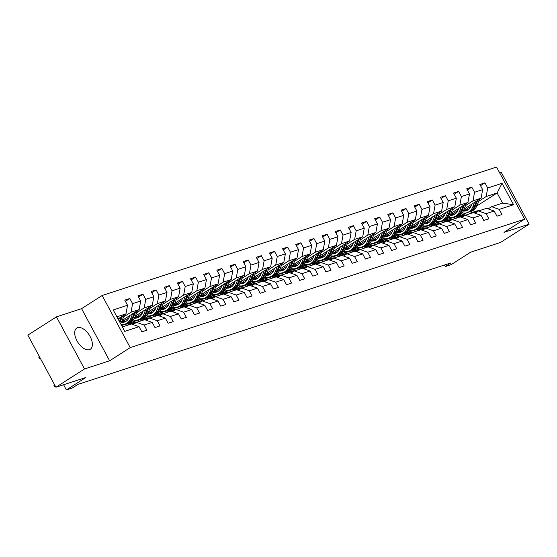 <?xml version="1.0" encoding="UTF-8"?>
<svg xmlns="http://www.w3.org/2000/svg" width="557" height="557" viewBox="0 0 557 557"><rect width="100%" height="100%" fill="white"/><g stroke="black" fill="none" stroke-linecap="round" stroke-linejoin="round"><path stroke-width="0.84" d="M89.454 349.636A12.56 6.761 57.4 0 0 90.311 349.232A12.56 6.761 57.4 0 0 89.691 335.753A12.56 6.761 57.4 0 0 77.625 327.662A12.56 6.761 57.4 0 0 76.775 328.066A12.56 6.761 57.4 0 0 77.395 341.552A12.56 6.761 57.4 0 0 89.454 349.636M56.445 316.849L27.85 335.14L55.909 387.247L84.504 368.964L109.625 360.783L130.213 347.617L102.154 295.502L81.566 308.669L56.445 316.849L84.504 368.964M130.213 347.617L524.61 219.173L496.552 167.065L102.154 295.502M524.61 219.173L504.029 232.339L529.15 224.158L501.091 172.043L499.518 172.559M529.15 224.158L500.555 242.448L470.623 252.196L451.184 264.631L445.28 266.552L450.996 262.89L78.015 384.358L72.299 388.013L66.394 389.935L85.841 377.5L55.909 387.247M122.359 326.945L131.459 323.979L139.062 326.687L141.833 331.833L146.888 330.183L144.124 325.044L152.214 322.406L154.985 327.544L160.04 325.901L157.276 320.755L165.366 318.124L168.137 323.262L173.192 321.619L170.428 316.473L178.518 313.842L181.29 318.98L186.344 317.33L183.58 312.192L191.671 309.56L194.442 314.698L199.497 313.048L196.732 307.91L204.823 305.271L207.594 310.416L212.649 308.766L209.885 303.628L217.975 300.989L220.746 306.134L225.801 304.484L223.037 299.346L231.127 296.707L233.898 301.845L238.953 300.202L236.189 295.057L244.279 292.425L247.05 297.563L252.105 295.92L249.341 290.775L257.431 288.143L260.203 293.281L265.257 291.631L262.493 286.493L270.584 283.854L273.355 288.999L278.409 287.349L275.645 282.211L283.736 279.572L286.507 284.718L291.569 283.067L288.798 277.929L296.888 275.29L299.659 280.429L304.721 278.785L301.95 273.647L310.04 271.008L312.811 276.147L317.873 274.504L315.102 269.358L323.192 266.726L325.963 271.865L331.025 270.222L328.254 265.076L336.344 262.444L339.116 267.583L344.177 265.933L341.406 260.794L349.497 258.156L352.268 263.301L357.329 261.651L354.558 256.512L362.649 253.874L365.42 259.019L370.482 257.369L367.711 252.23L375.801 249.592L378.572 254.73L383.634 253.087L380.863 247.942L388.953 245.31L391.724 250.448L396.786 248.805L394.015 243.66L402.105 241.028L404.876 246.166L409.938 244.516L407.167 239.378L415.257 236.746L418.029 241.884L423.09 240.234L420.319 235.096L428.41 232.457L431.181 237.602L436.242 235.952L433.471 230.814L441.569 228.175L444.333 233.32L449.395 231.67L446.623 226.532L454.721 223.893L457.485 229.031L462.547 227.388L459.776 222.243L467.873 219.611L470.637 224.75L475.699 223.106L472.928 217.961L481.025 215.329L483.789 220.468L488.851 218.817L486.08 213.679L494.177 211.04L496.941 216.186L502.003 214.536L499.232 209.397L513.568 204.725L502.038 183.323L497.123 192.98L486.164 196.544L478.651 201.356M139.062 326.687L124.733 331.359L113.203 309.95L127.539 305.278L124.768 300.139L129.83 298.496L125.402 301.323M502.038 183.323L487.702 187.988L484.938 182.849L479.876 184.492L482.647 189.638L474.55 192.269L471.786 187.131L466.724 188.774L469.495 193.92L461.398 196.551L458.634 191.413L453.572 193.063L456.343 198.201L448.246 200.84L445.482 195.695L440.42 197.345L443.191 202.483L435.094 205.122L432.329 199.977L427.268 201.627L430.039 206.765L421.941 209.404L419.177 204.266L414.116 205.909L416.887 211.054L408.789 213.686L406.025 208.548L400.963 210.191L403.734 215.336L395.637 217.968L392.873 212.83L387.811 214.48L390.582 219.618L382.485 222.25L379.721 217.112L374.659 218.762L377.43 223.9L369.333 226.539L366.569 221.394L361.507 223.044L364.278 228.182L356.181 230.821L353.417 225.676L348.355 227.326L351.126 232.464L343.028 235.103L340.264 229.964L335.203 231.608L337.974 236.753L329.876 239.385L327.112 234.246L322.05 235.89L324.822 241.035L316.724 243.667L313.96 238.528L308.898 240.178L311.669 245.317L303.572 247.956L300.808 242.81L295.746 244.46L298.517 249.599L290.42 252.237L287.656 247.092L282.594 248.742L285.365 253.881L277.268 256.519L274.504 251.381L269.442 253.024L272.213 258.17L264.115 260.801L261.351 255.663L256.29 257.306L259.061 262.451L250.963 265.083L248.199 259.945L243.137 261.595L245.909 266.733L237.811 269.365L235.047 264.227L229.985 265.877L232.756 271.015L224.659 273.654L221.895 268.509L216.833 270.159L219.604 275.297L211.507 277.936L208.743 272.791L203.681 274.441L206.452 279.579L198.355 282.218L195.591 277.08L190.529 278.723L193.3 283.868L185.203 286.5L182.438 281.362L177.377 283.005L180.148 288.15L172.05 290.782L169.286 285.644L164.224 287.294L166.996 292.432L158.898 295.064L156.134 289.925L151.072 291.576L153.843 296.714L145.746 299.353L142.982 294.207L137.92 295.858L140.691 300.996L132.594 303.635L129.83 298.496M152.214 322.406L144.611 319.697L136.514 322.336L133.053 324.55M123.543 316.996L131.055 312.192L139.146 309.56L122.22 320.386M136.514 322.336L144.124 325.044M132.594 303.635L131.055 312.192M140.691 300.996L139.146 309.56M165.366 318.124L157.763 315.415L149.666 318.054L146.206 320.268M124.114 320.762L129.071 317.587M136.695 312.714L144.207 307.91L152.298 305.271L135.372 316.098M121.349 325.072L122.206 324.522M149.666 318.054L157.276 320.755M145.746 299.353L144.207 307.91M153.843 296.714L152.298 305.271M178.518 313.842L170.915 311.133L162.818 313.765L159.358 315.986M135.358 320.233L132.281 322.204L124.19 324.842L125.729 323.854M137.266 316.48L142.223 313.306M149.847 308.432L157.359 303.628L165.45 300.989L148.524 311.816M162.818 313.765L170.428 316.473M158.898 295.064L157.359 303.628M166.996 292.432L165.45 300.989M191.671 309.56L184.068 306.851L175.97 309.483L172.51 311.697M148.51 315.951L145.433 317.922L137.342 320.553L138.881 319.572M150.418 312.192L155.375 309.024M162.999 304.15L170.512 299.346L178.602 296.707L161.676 307.534M175.97 309.483L183.58 312.192M172.05 290.782L170.512 299.346M180.148 288.15L178.602 296.707M204.823 305.271L197.22 302.562L189.122 305.201L185.662 307.415M161.662 311.669L158.585 313.64L150.494 316.272L152.033 315.29M163.57 307.91L168.527 304.742M176.151 299.868L183.664 295.064L191.754 292.425L174.828 303.252M189.122 305.201L196.732 307.91M185.203 286.5L183.664 295.064M193.3 283.868L191.754 292.425M217.975 300.989L210.372 298.28L202.275 300.919L198.814 303.133M174.814 307.387L171.737 309.351L163.647 311.99L165.185 311.001M176.722 303.628L181.679 300.46M189.303 295.579L196.816 290.775L204.906 288.143L187.981 298.97M202.275 300.919L209.885 303.628M198.355 282.218L196.816 290.775M206.452 279.579L204.906 288.143M231.127 296.707L223.524 293.999L215.427 296.637L211.966 298.851M187.967 303.105L184.889 305.069L176.799 307.708L178.337 306.719M189.874 299.346L194.832 296.171M202.456 291.297L209.968 286.493L218.059 283.861L201.133 294.688M215.427 296.637L223.037 299.346M211.507 277.936L209.968 286.493M219.604 275.297L218.059 283.861M244.279 292.425L236.676 289.717L228.579 292.348L225.119 294.569M201.119 298.824L198.041 300.787L189.951 303.426L191.49 302.437M203.027 295.064L207.984 291.889M215.608 287.015L223.12 282.211L231.211 279.572L214.285 290.399M228.579 292.348L236.189 295.057M224.659 273.654L223.12 282.211M232.756 271.015L231.211 279.572M257.431 288.143L249.828 285.435L241.731 288.066L238.271 290.281M214.271 294.535L211.194 296.505L203.103 299.137L204.642 298.155M216.179 290.782L221.136 287.607M228.76 282.733L236.272 277.929L244.363 275.29L227.437 286.117M241.731 288.066L249.341 290.775M237.811 269.365L236.272 277.929M245.909 266.733L244.363 275.29M270.584 283.854L262.981 281.153L254.883 283.785L251.423 285.999M227.423 290.253L224.346 292.223L216.255 294.855L217.794 293.873M229.331 286.493L234.288 283.325M241.912 278.451L249.425 273.647L257.515 271.008L240.589 281.835M254.883 283.785L262.493 286.493M250.963 265.083L249.425 273.647M259.061 262.451L257.515 271.008M283.736 279.572L276.133 276.864L268.035 279.503L264.575 281.717M240.575 285.971L237.498 287.941L229.407 290.573L230.946 289.591M242.483 282.211L247.44 279.043M255.064 274.169L262.577 269.358L270.667 266.726L253.741 277.553M268.035 279.503L275.645 282.211M264.115 260.801L262.577 269.358M272.213 258.17L270.667 266.726M296.888 275.29L289.285 272.582L281.188 275.221L277.727 277.435M253.727 281.689L250.65 283.652L242.56 286.291L244.098 285.302M255.635 277.929L260.592 274.754M268.216 269.88L275.729 265.076L283.819 262.444L266.894 273.271M281.188 275.221L288.798 277.929M277.268 256.519L275.729 265.076M285.365 253.881L283.819 262.444M310.04 271.008L302.437 268.3L294.34 270.939L290.879 273.153M266.88 277.407L263.802 279.37L255.712 282.009L257.25 281.02M268.787 273.647L273.745 270.472M281.369 265.598L288.881 260.794L296.972 258.163L280.046 268.982M294.34 270.939L301.95 273.647M290.42 252.237L288.881 260.794M298.517 249.599L296.972 258.163M323.192 266.726L315.589 264.018L307.492 266.65L304.031 268.871M280.032 273.118L276.954 275.088L268.864 277.727L270.403 276.738M281.939 269.365L286.897 266.19M294.521 261.317L302.033 256.512L310.124 253.874L293.198 264.7M307.492 266.65L315.102 269.358M303.572 247.956L302.033 256.512M311.669 245.317L310.124 253.874M336.344 262.444L328.741 259.736L320.644 262.368L317.184 264.582M293.184 268.836L290.106 270.806L282.016 273.438L283.555 272.457M295.092 265.076L300.049 261.908M307.673 257.035L315.185 252.23L323.276 249.592L306.35 260.418M320.644 262.368L328.254 265.076M316.724 243.667L315.185 252.23M324.822 241.035L323.276 249.592M349.497 258.156L341.894 255.447L333.796 258.086L330.336 260.3M306.336 264.554L303.259 266.525L295.168 269.156L296.707 268.175M308.244 260.794L313.201 257.626M320.825 252.753L328.338 247.949L336.428 245.31L319.502 256.136M333.796 258.086L341.406 260.794M329.876 239.385L328.338 247.949M337.974 236.753L336.428 245.31M362.649 253.874L355.046 251.165L346.948 253.804L343.488 256.018M319.488 260.272L316.411 262.243L308.32 264.874L309.859 263.893M321.396 256.512L326.353 253.344M333.977 248.471L341.49 243.66L349.58 241.028L332.654 251.855M346.948 253.804L354.558 256.512M343.028 235.103L341.49 243.66M351.126 232.464L349.58 241.028M375.801 249.592L368.198 246.883L360.101 249.522L356.64 251.736M332.64 255.99L329.563 257.954L321.473 260.592L323.011 259.604M334.548 252.23L339.505 249.056M347.129 244.182L354.642 239.378L362.732 236.746L345.806 247.573M360.101 249.522L367.711 252.23M356.181 230.821L354.642 239.378M364.278 228.182L362.732 236.746M388.953 245.31L381.35 242.601L373.253 245.24L369.792 247.454M345.793 251.708L342.715 253.672L334.625 256.311L336.163 255.322M347.7 247.949L352.658 244.774M360.282 239.9L367.794 235.096L375.884 232.457L358.959 243.284M373.253 245.24L380.863 247.942M369.333 226.539L367.794 235.096M377.43 223.9L375.884 232.457M402.105 241.028L394.502 238.319L386.405 240.951L382.944 243.165M358.945 247.419L355.867 249.39L347.777 252.029L349.316 251.04M360.852 243.667L365.81 240.492M373.434 235.618L380.946 230.814L389.037 228.175L372.111 239.002M386.405 240.951L394.015 243.66M382.485 222.25L380.946 230.814M390.582 219.618L389.037 228.175M415.257 236.746L407.654 234.037L399.557 236.669L396.097 238.883M372.097 243.137L369.019 245.108L360.929 247.74L362.468 246.758M374.005 239.378L378.962 236.21M386.586 231.336L394.098 226.532L402.189 223.893L385.263 234.72M399.557 236.669L407.167 239.378M395.637 217.968L394.098 226.532M403.734 215.336L402.189 223.893M428.41 232.457L420.807 229.749L412.709 232.387L409.249 234.601M385.249 238.856L382.179 240.826L374.081 243.458L375.62 242.476M387.157 235.096L392.114 231.928M399.738 227.054L407.251 222.243L415.341 219.611L398.415 230.438M412.709 232.387L420.319 235.096M408.789 213.686L407.251 222.243M416.887 211.054L415.341 219.611M441.569 228.175L433.959 225.467L425.861 228.105L422.401 230.32M398.401 234.574L395.331 236.537L387.233 239.176L388.772 238.187M400.309 230.814L405.266 227.646M412.89 222.765L420.403 217.961L428.493 215.329L411.567 226.156M425.861 228.105L433.471 230.814M421.941 209.404L420.403 217.961M430.039 206.765L428.493 215.329M454.721 223.893L447.111 221.185L439.013 223.823L435.553 226.038M411.553 230.292L408.483 232.255L400.386 234.894L401.924 233.905M413.461 226.532L418.418 223.357M426.042 218.483L433.555 213.679L441.645 211.047L424.719 221.874M439.013 223.823L446.623 226.532M435.094 205.122L433.555 213.679M443.191 202.483L441.645 211.047M467.873 219.611L460.263 216.903L452.166 219.535L448.705 221.756M424.706 226.01L421.635 227.973L413.538 230.612L415.076 229.623M426.613 222.25L431.571 219.075M439.195 214.201L446.707 209.397L454.804 206.758L437.872 217.585M452.166 219.535L459.776 222.243M448.246 200.84L446.707 209.397M456.343 198.201L454.804 206.758M481.025 215.329L473.415 212.621L465.318 215.253L461.857 217.467M437.858 221.721L434.787 223.691L426.69 226.323L428.229 225.341M439.765 217.968L444.723 214.793M452.347 209.919L459.859 205.115L467.957 202.476L451.024 213.303M465.318 215.253L472.928 217.961M461.398 196.551L459.859 205.115M469.495 193.92L467.957 202.476M494.177 211.04L486.567 208.339L478.47 210.971L475.01 213.185M451.01 217.439L447.939 219.409L439.842 222.041L441.381 221.059M452.918 213.679L457.875 210.511M465.499 205.637L473.011 200.833L481.109 198.195L464.176 209.021M478.47 210.971L486.08 213.679M474.55 192.269L473.011 200.833M482.647 189.638L481.109 198.195M513.568 204.725L502.581 203.117L491.622 206.689L488.162 208.903M464.447 215.099L463.953 214.187L452.994 217.759L454.533 216.777M466.07 209.397L471.027 206.229M463.953 214.187L465.777 213.025M476.855 205.944L497.123 192.98L502.581 203.117M491.622 206.689L499.232 209.397M487.702 187.988L486.164 196.544M63.602 384.748L66.394 389.935M444.458 265.021L445.28 266.552M118.042 318.931L125.993 313.842L116.893 316.801M453.934 216.972L452.994 217.759M452.918 217.62L448.462 219.068M440.782 221.254L439.842 222.041M439.765 221.902L435.309 223.35M427.63 225.536L426.69 226.323M426.613 226.184L422.157 227.639M414.478 229.818L413.538 230.612M413.461 230.466L409.005 231.921M401.325 234.1L400.386 234.894M400.309 234.755L395.853 236.203M388.173 238.389L387.233 239.176M387.157 239.037L382.701 240.485M375.021 242.671L374.081 243.458M374.005 243.318L369.549 244.767M361.869 246.953L360.929 247.74M360.852 247.6L356.396 249.056M348.717 251.235L347.777 252.029M347.7 251.882L343.244 253.338M335.565 255.517L334.625 256.311M334.548 256.164L330.092 257.619M322.412 259.806L321.473 260.592M321.396 260.453L316.94 261.901M309.26 264.088L308.32 264.874M308.244 264.735L303.788 266.183M296.108 268.37L295.168 269.156M295.092 269.017L290.636 270.465M282.956 272.652L282.016 273.438M281.939 273.299L277.483 274.754M269.804 276.933L268.864 277.727M268.787 277.581L264.331 279.036M256.652 281.215L255.712 282.009M255.635 281.87L251.179 283.318M243.5 285.504L242.56 286.291M242.483 286.152L238.027 287.6M230.347 289.786L229.407 290.573M229.331 290.434L224.875 291.882M217.195 294.068L216.255 294.855M216.179 294.716L211.723 296.164M204.043 298.35L203.103 299.137M203.027 298.998L198.571 300.453M190.891 302.632L189.951 303.426M189.874 303.28L185.418 304.735M177.739 306.921L176.799 307.708M176.722 307.568L172.266 309.017M164.587 311.203L163.647 311.99M163.57 311.85L159.114 313.299M151.434 315.485L150.494 316.272M150.418 316.132L145.962 317.581M138.282 319.767L137.342 320.553M137.266 320.414L132.81 321.869M125.13 324.049L124.19 324.842M124.114 324.696L121.586 325.518M127.539 305.278L125.993 313.842M484.938 182.849L480.517 185.676M471.786 187.131L467.365 189.958M458.634 191.413L454.213 194.24M445.482 195.695L441.06 198.522M432.329 199.977L427.908 202.811M419.177 204.266L414.756 207.093M406.025 208.548L401.604 211.375M392.873 212.83L388.452 215.656M379.721 217.112L375.3 219.938M366.569 221.394L362.147 224.227M353.417 225.676L348.995 228.509M340.264 229.964L335.843 232.791M327.112 234.246L322.691 237.073M313.96 238.528L309.539 241.355M300.808 242.81L296.387 245.637M287.656 247.092L283.235 249.926M274.504 251.381L270.082 254.208M261.351 255.663L256.93 258.49M248.199 259.945L243.778 262.772M235.047 264.227L230.626 267.054M221.895 268.509L217.474 271.336M208.743 272.791L204.322 275.624M195.591 277.08L191.169 279.906M182.438 281.362L178.017 284.188M169.286 285.644L164.858 288.47M156.134 289.925L151.706 292.752M142.982 294.207L138.554 297.041M109.625 360.783L81.566 308.669M479.152 210.748A12.324 10.284 -108 0 0 476.047 211.166L474.446 211.688A12.324 10.284 -108 0 0 473.944 211.869M476.43 212.273L475.594 212.175A12.324 10.284 -108 0 0 471.828 212.537A12.324 10.284 -108 0 0 469.078 214.027M477.955 211.298A12.324 10.284 -108 0 0 474.446 211.688M471.828 212.537L473.436 212.015A12.324 10.284 72 0 1 477.196 211.653L477.37 211.674M471.863 204.106L471.145 205.944A10.228 8.536 72 0 1 466.3 210.741A10.228 8.536 72 0 1 463.299 211.054M474.571 202.372L472.782 206.953A12.324 10.284 72 0 1 466.947 212.732A12.324 10.284 72 0 1 462.059 212.892M479.48 199.239L477.001 205.582A12.324 10.284 72 0 1 471.166 211.361L469.565 211.883A12.324 10.284 -108 0 0 475.399 206.104L477.614 200.429M468.298 209.724A10.228 8.536 72 0 1 464.545 208.784M476.437 201.181L474.383 206.431A12.324 10.284 72 0 1 468.548 212.21L466.947 212.732M463.661 210.309A10.228 8.536 -108 0 0 467.086 210.435M469.05 212.029A12.324 10.284 -108 0 0 469.565 211.883M467.567 210.191A10.228 8.536 72 0 1 463.897 209.731M466 215.037A12.324 10.284 -108 0 0 462.895 215.448L461.293 215.97A12.324 10.284 -108 0 0 460.792 216.151M463.278 216.562L462.442 216.457A12.324 10.284 -108 0 0 458.676 216.826A12.324 10.284 -108 0 0 455.925 218.316M464.803 215.58A12.324 10.284 -108 0 0 461.293 215.97M458.676 216.826L460.284 216.304A12.324 10.284 72 0 1 464.044 215.942L464.218 215.956M452.848 219.319A12.324 10.284 -108 0 0 449.743 219.737L448.141 220.252A12.324 10.284 -108 0 0 447.64 220.433M450.126 220.844L449.29 220.746A12.324 10.284 -108 0 0 445.523 221.108A12.324 10.284 -108 0 0 442.773 222.598M451.65 219.869A12.324 10.284 -108 0 0 448.141 220.252M445.523 221.108L447.125 220.586A12.324 10.284 72 0 1 450.892 220.224L451.066 220.245M458.71 208.388L457.993 210.233A10.228 8.536 72 0 1 453.147 215.023A10.228 8.536 72 0 1 450.147 215.336M461.419 206.654L459.629 211.242A12.324 10.284 72 0 1 453.795 217.014A12.324 10.284 72 0 1 448.907 217.174M466.327 203.521L463.849 209.864A12.324 10.284 72 0 1 458.014 215.643L456.413 216.165A12.324 10.284 -108 0 0 462.247 210.386L464.461 204.711M455.146 214.006A10.228 8.536 72 0 1 451.393 213.066M463.285 205.463L461.231 210.72A12.324 10.284 72 0 1 455.396 216.492L453.795 217.014M450.509 214.591A10.228 8.536 -108 0 0 453.934 214.717M455.898 216.311A12.324 10.284 -108 0 0 456.413 216.165M454.415 214.473A10.228 8.536 72 0 1 450.745 214.013M445.558 212.67L444.841 214.515A10.228 8.536 72 0 1 439.995 219.305A10.228 8.536 72 0 1 436.994 219.625M448.267 210.936L446.477 215.524A12.324 10.284 72 0 1 440.643 221.296A12.324 10.284 72 0 1 435.755 221.456M453.175 207.803L450.697 214.153A12.324 10.284 72 0 1 444.862 219.924L443.261 220.447A12.324 10.284 -108 0 0 449.095 214.668L451.309 208.993M441.993 218.288A10.228 8.536 72 0 1 438.241 217.355M450.133 209.745L448.079 215.002A12.324 10.284 72 0 1 442.244 220.774L440.643 221.296M437.356 218.873A10.228 8.536 -108 0 0 440.782 218.998M442.745 220.593A12.324 10.284 -108 0 0 443.261 220.447M441.262 218.755A10.228 8.536 72 0 1 437.593 218.295M439.696 223.601A12.324 10.284 -108 0 0 436.591 224.018L434.989 224.541A12.324 10.284 -108 0 0 434.488 224.722M436.973 225.125L436.138 225.028A12.324 10.284 -108 0 0 432.371 225.39A12.324 10.284 -108 0 0 429.621 226.88M438.498 224.151A12.324 10.284 -108 0 0 434.989 224.541M432.371 225.39L433.973 224.868A12.324 10.284 72 0 1 437.739 224.506L437.913 224.527M426.537 227.883A12.324 10.284 -108 0 0 423.438 228.3L421.837 228.823A12.324 10.284 -108 0 0 421.336 229.004M423.821 229.407L422.986 229.31A12.324 10.284 -108 0 0 419.219 229.672A12.324 10.284 -108 0 0 416.469 231.162M425.346 228.433A12.324 10.284 -108 0 0 421.837 228.823M419.219 229.672L420.82 229.15A12.324 10.284 72 0 1 424.587 228.788L424.761 228.809M413.385 232.165A12.324 10.284 -108 0 0 410.286 232.582L408.685 233.105A12.324 10.284 -108 0 0 408.184 233.286M410.669 233.689L409.834 233.592A12.324 10.284 -108 0 0 406.067 233.954A12.324 10.284 -108 0 0 403.317 235.444M412.194 232.715A12.324 10.284 -108 0 0 408.685 233.105M406.067 233.954L407.668 233.432A12.324 10.284 72 0 1 411.435 233.07L411.609 233.091M432.406 216.958L431.689 218.797A10.228 8.536 72 0 1 426.843 223.594A10.228 8.536 72 0 1 423.842 223.907M435.114 215.225L433.325 219.806A12.324 10.284 72 0 1 427.491 225.585A12.324 10.284 72 0 1 422.603 225.745M440.023 212.085L437.544 218.435A12.324 10.284 72 0 1 431.71 224.206L430.108 224.729A12.324 10.284 -108 0 0 435.943 218.957L438.157 213.275M428.841 222.57A10.228 8.536 72 0 1 425.088 221.637M436.98 214.027L434.926 219.284A12.324 10.284 72 0 1 429.092 225.063L427.491 225.585M424.204 223.155A10.228 8.536 -108 0 0 427.63 223.28M429.593 224.882A12.324 10.284 -108 0 0 430.108 224.729M428.11 223.037A10.228 8.536 72 0 1 424.441 222.577M419.254 221.24L418.537 223.078A10.228 8.536 72 0 1 413.691 227.876A10.228 8.536 72 0 1 410.69 228.189M421.962 219.507L420.173 224.088A12.324 10.284 72 0 1 414.338 229.867A12.324 10.284 72 0 1 409.451 230.027M426.871 216.367L424.392 222.716A12.324 10.284 72 0 1 418.558 228.495L416.956 229.011A12.324 10.284 -108 0 0 422.791 223.239L425.005 217.564M415.689 226.852A10.228 8.536 72 0 1 411.936 225.919M423.828 218.316L421.774 223.566A12.324 10.284 72 0 1 415.94 229.345L414.338 229.867M411.052 227.437A10.228 8.536 -108 0 0 414.478 227.562M416.441 229.164A12.324 10.284 -108 0 0 416.956 229.011M414.958 227.319A10.228 8.536 72 0 1 411.289 226.866M406.102 225.522L405.385 227.36A10.228 8.536 72 0 1 400.539 232.158A10.228 8.536 72 0 1 397.538 232.471M408.81 223.789L407.021 228.37A12.324 10.284 72 0 1 401.186 234.149A12.324 10.284 72 0 1 396.299 234.309M413.719 220.656L411.24 226.998A12.324 10.284 72 0 1 405.405 232.777L403.804 233.299A12.324 10.284 -108 0 0 409.639 227.521L411.853 221.846M402.537 231.134A10.228 8.536 72 0 1 398.784 230.201M410.676 222.598L408.622 227.848A12.324 10.284 72 0 1 402.788 233.627L401.186 234.149M397.9 231.726A10.228 8.536 -108 0 0 401.325 231.851M403.289 233.446A12.324 10.284 -108 0 0 403.804 233.299M401.806 231.608A10.228 8.536 72 0 1 398.137 231.148M392.95 229.804L392.232 231.642A10.228 8.536 72 0 1 387.387 236.44A10.228 8.536 72 0 1 384.386 236.753M395.658 228.071L393.869 232.652A12.324 10.284 72 0 1 388.034 238.431A12.324 10.284 72 0 1 383.146 238.591M400.56 224.937L398.088 231.28A12.324 10.284 72 0 1 392.253 237.059L390.652 237.581A12.324 10.284 -108 0 0 396.487 231.803L398.701 226.128M389.385 235.423A10.228 8.536 72 0 1 385.632 234.483M397.524 226.88L395.47 232.13A12.324 10.284 72 0 1 389.635 237.909L388.034 238.431M384.748 236.008A10.228 8.536 -108 0 0 388.173 236.133M390.137 237.728A12.324 10.284 -108 0 0 390.652 237.581M388.654 235.89A10.228 8.536 72 0 1 384.984 235.43M379.797 234.086L379.08 235.931A10.228 8.536 72 0 1 374.234 240.721A10.228 8.536 72 0 1 371.234 241.035M382.506 232.353L380.716 236.941A12.324 10.284 72 0 1 374.882 242.713A12.324 10.284 72 0 1 369.994 242.873M387.407 229.219L384.936 235.562A12.324 10.284 72 0 1 379.101 241.341L377.5 241.863A12.324 10.284 -108 0 0 383.334 236.084L385.548 230.41M376.233 239.705A10.228 8.536 72 0 1 372.48 238.772M384.372 231.162L382.318 236.419A12.324 10.284 72 0 1 376.483 242.191L374.882 242.713M371.596 240.29A10.228 8.536 -108 0 0 375.021 240.415M376.985 242.01A12.324 10.284 -108 0 0 377.5 241.863M375.502 240.171A10.228 8.536 72 0 1 371.832 239.712M366.645 238.375L365.928 240.213A10.228 8.536 72 0 1 361.082 245.003A10.228 8.536 72 0 1 358.081 245.324M369.354 236.641L367.564 241.223A12.324 10.284 72 0 1 361.73 246.995A12.324 10.284 72 0 1 356.842 247.162M374.255 233.501L371.784 239.851A12.324 10.284 72 0 1 365.949 245.623L364.348 246.145A12.324 10.284 -108 0 0 370.182 240.373L372.396 234.692M363.08 243.987A10.228 8.536 72 0 1 359.328 243.054M371.22 235.444L369.166 240.701A12.324 10.284 72 0 1 363.331 246.473L361.73 246.995M358.443 244.572A10.228 8.536 -108 0 0 361.869 244.697M363.832 246.298A12.324 10.284 -108 0 0 364.348 246.145M362.349 244.453A10.228 8.536 72 0 1 358.68 243.994M353.493 242.657L352.776 244.495A10.228 8.536 72 0 1 347.93 249.292A10.228 8.536 72 0 1 344.929 249.606M356.202 240.923L354.412 245.505A12.324 10.284 72 0 1 348.578 251.284A12.324 10.284 72 0 1 343.69 251.444M361.103 237.783L358.631 244.133A12.324 10.284 72 0 1 352.797 249.905L351.195 250.427A12.324 10.284 -108 0 0 357.03 244.655L359.244 238.974M349.928 248.269A10.228 8.536 72 0 1 346.175 247.336M358.067 239.733L356.014 244.983A12.324 10.284 72 0 1 350.179 250.761L348.578 251.284M345.291 248.854A10.228 8.536 -108 0 0 348.717 248.979M350.68 250.58A12.324 10.284 -108 0 0 351.195 250.427M349.197 248.735A10.228 8.536 72 0 1 345.528 248.283M340.341 246.939L339.624 248.777A10.228 8.536 72 0 1 334.778 253.574A10.228 8.536 72 0 1 331.777 253.888M343.049 245.205L341.26 249.787A12.324 10.284 72 0 1 335.425 255.566A12.324 10.284 72 0 1 330.538 255.726M347.951 242.065L345.479 248.415A12.324 10.284 72 0 1 339.645 254.194L338.043 254.716A12.324 10.284 -108 0 0 343.878 248.937L346.092 243.263M336.776 252.551A10.228 8.536 72 0 1 333.023 251.618M344.915 244.015L342.861 249.264A12.324 10.284 72 0 1 337.027 255.043L335.425 255.566M332.139 253.143A10.228 8.536 -108 0 0 335.565 253.268M337.528 254.862A12.324 10.284 -108 0 0 338.043 254.716M336.045 253.017A10.228 8.536 72 0 1 332.376 252.565M327.189 251.221L326.472 253.059A10.228 8.536 72 0 1 321.626 257.856A10.228 8.536 72 0 1 318.625 258.17M329.897 249.487L328.108 254.069A12.324 10.284 72 0 1 322.273 259.847A12.324 10.284 72 0 1 317.386 260.008M334.799 246.354L332.327 252.697A12.324 10.284 72 0 1 326.493 258.476L324.884 258.998A12.324 10.284 -108 0 0 330.726 253.219L332.94 247.545M323.624 256.84A10.228 8.536 72 0 1 319.871 255.9M331.763 248.297L329.709 253.546A12.324 10.284 72 0 1 323.875 259.325L322.273 259.847M318.987 257.425A10.228 8.536 -108 0 0 322.412 257.55M324.376 259.144A12.324 10.284 -108 0 0 324.884 258.998M322.893 257.306A10.228 8.536 72 0 1 319.224 256.847M314.037 255.503L313.319 257.348A10.228 8.536 72 0 1 308.474 262.138A10.228 8.536 72 0 1 305.473 262.451M316.745 253.769L314.956 258.351A12.324 10.284 72 0 1 309.121 264.129A12.324 10.284 72 0 1 304.233 264.29M321.647 250.636L319.175 256.979A12.324 10.284 72 0 1 313.34 262.758L311.732 263.28A12.324 10.284 -108 0 0 317.574 257.501L319.788 251.827M310.472 261.122A10.228 8.536 72 0 1 306.719 260.182M318.611 252.579L316.557 257.835A12.324 10.284 72 0 1 310.722 263.607L309.121 264.129M305.835 261.706A10.228 8.536 -108 0 0 309.26 261.832M311.224 263.426A12.324 10.284 -108 0 0 311.732 263.28M309.741 261.588A10.228 8.536 72 0 1 306.072 261.129M300.884 259.785L300.167 261.63A10.228 8.536 72 0 1 295.321 266.42A10.228 8.536 72 0 1 292.321 266.74M303.593 258.051L301.803 262.639A12.324 10.284 72 0 1 295.969 268.411A12.324 10.284 72 0 1 291.081 268.571M308.494 254.918L306.023 261.261A12.324 10.284 72 0 1 300.188 267.04L298.58 267.562A12.324 10.284 -108 0 0 304.421 261.783L306.635 256.109M297.32 265.404A10.228 8.536 72 0 1 293.567 264.471M305.459 256.861L303.405 262.117A12.324 10.284 72 0 1 297.57 267.889L295.969 268.411M292.683 265.988A10.228 8.536 -108 0 0 296.108 266.114M298.072 267.708A12.324 10.284 -108 0 0 298.58 267.562M296.589 265.87A10.228 8.536 72 0 1 292.919 265.411M287.732 264.074L287.015 265.912A10.228 8.536 72 0 1 282.169 270.709A10.228 8.536 72 0 1 279.168 271.022M290.441 262.34L288.651 266.921A12.324 10.284 72 0 1 282.817 272.693A12.324 10.284 72 0 1 277.929 272.86M295.342 259.2L292.871 265.55A12.324 10.284 72 0 1 287.036 271.322L285.428 271.844A12.324 10.284 -108 0 0 291.269 266.072L293.483 260.391M284.167 269.685A10.228 8.536 72 0 1 280.415 268.752M292.307 261.142L290.253 266.399A12.324 10.284 72 0 1 284.418 272.178L282.817 272.693M279.53 270.27A10.228 8.536 -108 0 0 282.956 270.396M284.919 271.997A12.324 10.284 -108 0 0 285.428 271.844M283.436 270.152A10.228 8.536 72 0 1 279.767 269.692M274.58 268.356L273.863 270.194A10.228 8.536 72 0 1 269.017 274.991A10.228 8.536 72 0 1 266.016 275.304M277.289 266.622L275.499 271.203A12.324 10.284 72 0 1 269.665 276.982A12.324 10.284 72 0 1 264.777 277.142M282.19 263.482L279.718 269.832A12.324 10.284 72 0 1 273.884 275.604L272.276 276.126A12.324 10.284 -108 0 0 278.117 270.354L280.331 264.679M271.015 273.967A10.228 8.536 72 0 1 267.263 273.034M279.154 265.431L277.101 270.681A12.324 10.284 72 0 1 271.266 276.46L269.665 276.982M266.378 274.552A10.228 8.536 -108 0 0 269.804 274.678M271.767 276.279A12.324 10.284 -108 0 0 272.276 276.126M270.284 274.434A10.228 8.536 72 0 1 266.615 273.981M261.428 272.638L260.711 274.476A10.228 8.536 72 0 1 255.865 279.273A10.228 8.536 72 0 1 252.864 279.586M264.136 270.904L262.347 275.485A12.324 10.284 72 0 1 256.512 281.264A12.324 10.284 72 0 1 251.625 281.424M269.038 267.771L266.566 274.114A12.324 10.284 72 0 1 260.732 279.893L259.123 280.415A12.324 10.284 -108 0 0 264.965 274.636L267.179 268.961M257.863 278.249A10.228 8.536 72 0 1 254.11 277.316M266.002 269.713L263.948 274.963A12.324 10.284 72 0 1 258.114 280.742L256.512 281.264M253.226 278.841A10.228 8.536 -108 0 0 256.652 278.966M258.615 280.561A12.324 10.284 -108 0 0 259.123 280.415M257.132 278.723A10.228 8.536 72 0 1 253.463 278.263M248.276 276.92L247.559 278.758A10.228 8.536 72 0 1 242.713 283.555A10.228 8.536 72 0 1 239.712 283.868M250.984 275.186L249.195 279.767A12.324 10.284 72 0 1 243.36 285.546A12.324 10.284 72 0 1 238.473 285.706M255.886 272.053L253.414 278.396A12.324 10.284 72 0 1 247.58 284.174L245.971 284.697A12.324 10.284 -108 0 0 251.813 278.918L254.027 273.243M244.711 282.538A10.228 8.536 72 0 1 240.958 281.598M252.85 273.995L250.796 279.245A12.324 10.284 72 0 1 244.962 285.024L243.36 285.546M240.074 283.123A10.228 8.536 -108 0 0 243.5 283.248M245.463 284.843A12.324 10.284 -108 0 0 245.971 284.697M243.98 283.005A10.228 8.536 72 0 1 240.311 282.545M235.124 281.201L234.406 283.047A10.228 8.536 72 0 1 229.561 287.837A10.228 8.536 72 0 1 226.56 288.15M237.832 279.468L236.043 284.056A12.324 10.284 72 0 1 230.208 289.828A12.324 10.284 72 0 1 225.32 289.988M242.734 276.335L240.262 282.678A12.324 10.284 72 0 1 234.427 288.456L232.819 288.979A12.324 10.284 -108 0 0 238.654 283.2L240.875 277.525M231.559 286.82A10.228 8.536 72 0 1 227.806 285.88M239.698 278.277L237.644 283.534A12.324 10.284 72 0 1 231.809 289.306L230.208 289.828M226.922 287.405A10.228 8.536 -108 0 0 230.347 287.53M232.311 289.125A12.324 10.284 -108 0 0 232.819 288.979M230.828 287.287A10.228 8.536 72 0 1 227.159 286.827M221.971 285.483L221.254 287.328A10.228 8.536 72 0 1 216.408 292.119A10.228 8.536 72 0 1 213.408 292.439M224.68 283.75L222.891 288.338A12.324 10.284 72 0 1 217.056 294.11A12.324 10.284 72 0 1 212.168 294.27M229.581 280.617L227.11 286.966A12.324 10.284 72 0 1 221.268 292.738L219.667 293.26A12.324 10.284 -108 0 0 225.501 287.482L227.722 281.807M218.407 291.102A10.228 8.536 72 0 1 214.654 290.169M226.546 282.559L224.492 287.816A12.324 10.284 72 0 1 218.657 293.588L217.056 294.11M213.77 291.687A10.228 8.536 -108 0 0 217.195 291.812M219.159 293.414A12.324 10.284 -108 0 0 219.667 293.26M217.676 291.569A10.228 8.536 72 0 1 214.006 291.109M208.819 289.772L208.102 291.61A10.228 8.536 72 0 1 203.256 296.408A10.228 8.536 72 0 1 200.255 296.721M211.528 288.039L209.738 292.62A12.324 10.284 72 0 1 203.904 298.399A12.324 10.284 72 0 1 199.016 298.559M216.429 284.899L213.958 291.248A12.324 10.284 72 0 1 208.116 297.02L206.515 297.542A12.324 10.284 -108 0 0 212.349 291.771L214.57 286.089M205.255 295.384A10.228 8.536 72 0 1 201.502 294.451M213.394 286.848L211.34 292.098A12.324 10.284 72 0 1 205.505 297.877L203.904 298.399M200.617 295.969A10.228 8.536 -108 0 0 204.043 296.094M206.006 297.696A12.324 10.284 -108 0 0 206.515 297.542M204.523 295.851A10.228 8.536 72 0 1 200.854 295.398M195.667 294.054L194.95 295.892A10.228 8.536 72 0 1 190.104 300.689A10.228 8.536 72 0 1 187.103 301.003M198.376 292.321L196.586 296.902A12.324 10.284 72 0 1 190.752 302.681A12.324 10.284 72 0 1 185.864 302.841M203.277 289.18L200.805 295.53A12.324 10.284 72 0 1 194.964 301.309L193.363 301.824A12.324 10.284 -108 0 0 199.197 296.052L201.418 290.378M192.102 299.666A10.228 8.536 72 0 1 188.35 298.733M200.242 291.13L198.188 296.38A12.324 10.284 72 0 1 192.353 302.159L190.752 302.681M187.465 300.258A10.228 8.536 -108 0 0 190.891 300.376M192.854 301.978A12.324 10.284 -108 0 0 193.363 301.824M191.371 300.132A10.228 8.536 72 0 1 187.702 299.68M400.232 236.447A12.324 10.284 -108 0 0 397.134 236.864L395.533 237.386A12.324 10.284 -108 0 0 395.031 237.567M397.517 237.971L396.681 237.874A12.324 10.284 -108 0 0 392.915 238.236A12.324 10.284 -108 0 0 390.165 239.733M399.042 236.997A12.324 10.284 -108 0 0 395.533 237.386M392.915 238.236L394.516 237.721A12.324 10.284 72 0 1 398.283 237.352L398.457 237.373M387.08 240.735A12.324 10.284 -108 0 0 383.982 241.146L382.381 241.668A12.324 10.284 -108 0 0 381.879 241.849M384.365 242.26L383.529 242.163A12.324 10.284 -108 0 0 379.763 242.525A12.324 10.284 -108 0 0 377.012 244.015M385.89 241.285A12.324 10.284 -108 0 0 382.381 241.668M379.763 242.525L381.364 242.003A12.324 10.284 72 0 1 385.131 241.641L385.305 241.661M373.928 245.017A12.324 10.284 -108 0 0 370.83 245.435L369.228 245.957A12.324 10.284 -108 0 0 368.727 246.131M371.213 246.542L370.377 246.445A12.324 10.284 -108 0 0 366.61 246.807A12.324 10.284 -108 0 0 363.86 248.297M372.737 245.567A12.324 10.284 -108 0 0 369.228 245.957M366.61 246.807L368.212 246.285A12.324 10.284 72 0 1 371.979 245.922L372.153 245.943M360.776 249.299A12.324 10.284 -108 0 0 357.678 249.717L356.076 250.239A12.324 10.284 -108 0 0 355.575 250.42M358.06 250.824L357.225 250.727A12.324 10.284 -108 0 0 353.458 251.089A12.324 10.284 -108 0 0 350.708 252.579M359.585 249.849A12.324 10.284 -108 0 0 356.076 250.239M353.458 251.089L355.06 250.566A12.324 10.284 72 0 1 358.826 250.204L359 250.225M347.624 253.581A12.324 10.284 -108 0 0 344.525 253.999L342.924 254.521A12.324 10.284 -108 0 0 342.423 254.702M344.908 255.106L344.073 255.009A12.324 10.284 -108 0 0 340.306 255.371A12.324 10.284 -108 0 0 337.556 256.861M346.433 254.131A12.324 10.284 -108 0 0 342.924 254.521M340.306 255.371L341.907 254.848A12.324 10.284 72 0 1 345.674 254.486L345.848 254.507M334.472 257.863A12.324 10.284 -108 0 0 331.373 258.281L329.772 258.803A12.324 10.284 -108 0 0 329.271 258.984M331.756 259.388L330.921 259.29A12.324 10.284 -108 0 0 327.154 259.653A12.324 10.284 -108 0 0 324.404 261.142M333.281 258.413A12.324 10.284 -108 0 0 329.772 258.803M327.154 259.653L328.755 259.13A12.324 10.284 72 0 1 332.522 258.768L332.696 258.789M321.319 262.152A12.324 10.284 -108 0 0 318.221 262.563L316.62 263.085A12.324 10.284 -108 0 0 316.118 263.266M318.604 263.677L317.769 263.572A12.324 10.284 -108 0 0 314.002 263.941A12.324 10.284 -108 0 0 311.252 265.431M320.129 262.695A12.324 10.284 -108 0 0 316.62 263.085M314.002 263.941L315.603 263.419A12.324 10.284 72 0 1 319.37 263.057L319.544 263.071M308.167 266.434A12.324 10.284 -108 0 0 305.069 266.852L303.468 267.367A12.324 10.284 -108 0 0 302.966 267.548M305.452 267.959L304.616 267.861A12.324 10.284 -108 0 0 300.85 268.223A12.324 10.284 -108 0 0 298.099 269.713M306.977 266.984A12.324 10.284 -108 0 0 303.468 267.367M300.85 268.223L302.451 267.701A12.324 10.284 72 0 1 306.218 267.339L306.392 267.36M295.015 270.716A12.324 10.284 -108 0 0 291.917 271.134L290.315 271.656A12.324 10.284 -108 0 0 289.814 271.837M292.3 272.241L291.464 272.143A12.324 10.284 -108 0 0 287.697 272.505A12.324 10.284 -108 0 0 284.947 273.995M293.824 271.266A12.324 10.284 -108 0 0 290.315 271.656M287.697 272.505L289.299 271.983A12.324 10.284 72 0 1 293.066 271.621L293.24 271.642M281.863 274.998A12.324 10.284 -108 0 0 278.765 275.416L277.163 275.938A12.324 10.284 -108 0 0 276.662 276.119M279.148 276.523L278.312 276.425A12.324 10.284 -108 0 0 274.545 276.787A12.324 10.284 -108 0 0 271.795 278.277M280.672 275.548A12.324 10.284 -108 0 0 277.163 275.938M274.545 276.787L276.147 276.265A12.324 10.284 72 0 1 279.913 275.903L280.087 275.924M268.711 279.28A12.324 10.284 -108 0 0 265.612 279.698L264.011 280.22A12.324 10.284 -108 0 0 263.51 280.401M265.995 280.805L265.16 280.707A12.324 10.284 -108 0 0 261.393 281.069A12.324 10.284 -108 0 0 258.643 282.559M267.52 279.83A12.324 10.284 -108 0 0 264.011 280.22M261.393 281.069L262.995 280.547A12.324 10.284 72 0 1 266.761 280.185L266.935 280.206M255.559 283.562A12.324 10.284 -108 0 0 252.46 283.979L250.859 284.502A12.324 10.284 -108 0 0 250.358 284.683M252.843 285.087L252.008 284.989A12.324 10.284 -108 0 0 248.241 285.351A12.324 10.284 -108 0 0 245.491 286.848M254.368 284.112A12.324 10.284 -108 0 0 250.859 284.502M248.241 285.351L249.842 284.829A12.324 10.284 72 0 1 253.609 284.467L253.783 284.488M242.406 287.851A12.324 10.284 -108 0 0 239.308 288.261L237.707 288.784A12.324 10.284 -108 0 0 237.205 288.965M239.691 289.375L238.856 289.271A12.324 10.284 -108 0 0 235.089 289.64A12.324 10.284 -108 0 0 232.339 291.13M241.216 288.401A12.324 10.284 -108 0 0 237.707 288.784M235.089 289.64L236.69 289.118A12.324 10.284 72 0 1 240.457 288.756L240.631 288.77M229.254 292.133A12.324 10.284 -108 0 0 226.156 292.55L224.555 293.073A12.324 10.284 -108 0 0 224.053 293.247M226.539 293.657L225.703 293.56A12.324 10.284 -108 0 0 221.937 293.922A12.324 10.284 -108 0 0 219.186 295.412M228.064 292.683A12.324 10.284 -108 0 0 224.555 293.073M221.937 293.922L223.538 293.4A12.324 10.284 72 0 1 227.305 293.038L227.479 293.059M216.102 296.415A12.324 10.284 -108 0 0 213.004 296.832L211.402 297.354A12.324 10.284 -108 0 0 210.901 297.535M213.387 297.939L212.551 297.842A12.324 10.284 -108 0 0 208.784 298.204A12.324 10.284 -108 0 0 206.034 299.694M214.911 296.965A12.324 10.284 -108 0 0 211.402 297.354M208.784 298.204L210.386 297.682A12.324 10.284 72 0 1 214.153 297.32L214.327 297.341M202.95 300.696A12.324 10.284 -108 0 0 199.852 301.114L198.25 301.636A12.324 10.284 -108 0 0 197.749 301.817M200.235 302.221L199.399 302.124A12.324 10.284 -108 0 0 195.632 302.486A12.324 10.284 -108 0 0 192.882 303.976M201.759 301.246A12.324 10.284 -108 0 0 198.25 301.636M195.632 302.486L197.234 301.964A12.324 10.284 72 0 1 201 301.602L201.174 301.622M189.798 304.978A12.324 10.284 -108 0 0 186.699 305.396L185.098 305.918A12.324 10.284 -108 0 0 184.597 306.099M187.082 306.503L186.247 306.406A12.324 10.284 -108 0 0 182.48 306.768A12.324 10.284 -108 0 0 179.73 308.258M188.607 305.528A12.324 10.284 -108 0 0 185.098 305.918M182.48 306.768L184.082 306.246A12.324 10.284 72 0 1 187.848 305.884L188.022 305.904M176.646 309.267A12.324 10.284 -108 0 0 173.547 309.678L171.946 310.2A12.324 10.284 -108 0 0 171.445 310.381M173.93 310.792L173.095 310.688A12.324 10.284 -108 0 0 169.328 311.05A12.324 10.284 -108 0 0 166.578 312.547M175.455 309.81A12.324 10.284 -108 0 0 171.946 310.2M169.328 311.05L170.929 310.534A12.324 10.284 72 0 1 174.696 310.165L174.87 310.186M163.493 313.549A12.324 10.284 -108 0 0 160.395 313.96L158.794 314.482A12.324 10.284 -108 0 0 158.292 314.663M160.778 315.074L159.943 314.977A12.324 10.284 -108 0 0 156.176 315.339A12.324 10.284 -108 0 0 153.426 316.829M162.303 314.099A12.324 10.284 -108 0 0 158.794 314.482M156.176 315.339L157.777 314.816A12.324 10.284 72 0 1 161.544 314.454L161.718 314.475M150.341 317.831A12.324 10.284 -108 0 0 147.243 318.249L145.642 318.771A12.324 10.284 -108 0 0 145.14 318.945M147.626 319.356L146.79 319.258A12.324 10.284 -108 0 0 143.024 319.621A12.324 10.284 -108 0 0 140.273 321.111M149.151 318.381A12.324 10.284 -108 0 0 145.642 318.771M143.024 319.621L144.625 319.098A12.324 10.284 72 0 1 148.392 318.736L148.566 318.757M182.515 298.336L181.798 300.174A10.228 8.536 72 0 1 176.952 304.971A10.228 8.536 72 0 1 173.951 305.285M185.223 296.603L183.434 301.184A12.324 10.284 72 0 1 177.599 306.963A12.324 10.284 72 0 1 172.712 307.123M190.125 293.469L187.653 299.812A12.324 10.284 72 0 1 181.812 305.591L180.21 306.113A12.324 10.284 -108 0 0 186.045 300.334L188.266 294.66M178.95 303.948A10.228 8.536 72 0 1 175.197 303.015M187.089 295.412L185.035 300.662A12.324 10.284 72 0 1 179.201 306.441L177.599 306.963M174.313 304.54A10.228 8.536 -108 0 0 177.739 304.665M179.702 306.259A12.324 10.284 -108 0 0 180.21 306.113M178.219 304.421A10.228 8.536 72 0 1 174.55 303.962M169.363 302.618L168.646 304.456A10.228 8.536 72 0 1 163.8 309.253A10.228 8.536 72 0 1 160.799 309.567M172.071 300.884L170.282 305.466A12.324 10.284 72 0 1 164.447 311.245A12.324 10.284 72 0 1 159.56 311.405M176.973 297.751L174.501 304.094A12.324 10.284 72 0 1 168.66 309.873L167.058 310.395A12.324 10.284 -108 0 0 172.893 304.616L175.114 298.942M165.798 308.237A10.228 8.536 72 0 1 162.045 307.297M173.937 299.694L171.883 304.951A12.324 10.284 72 0 1 166.049 310.722L164.447 311.245M161.161 308.822A10.228 8.536 -108 0 0 164.587 308.947M166.55 310.541A12.324 10.284 -108 0 0 167.058 310.395M165.067 308.703A10.228 8.536 72 0 1 161.398 308.244M156.211 306.9L155.494 308.745A10.228 8.536 72 0 1 150.648 313.535A10.228 8.536 72 0 1 147.647 313.856M158.919 305.166L157.13 309.755A12.324 10.284 72 0 1 151.295 315.527A12.324 10.284 72 0 1 146.407 315.687M163.821 302.033L161.349 308.376A12.324 10.284 72 0 1 155.507 314.155L153.906 314.677A12.324 10.284 -108 0 0 159.741 308.898L161.962 303.224M152.646 312.519A10.228 8.536 72 0 1 148.893 311.586M160.785 303.976L158.731 309.232A12.324 10.284 72 0 1 152.897 315.004L151.295 315.527M148.009 313.104A10.228 8.536 -108 0 0 151.434 313.229M153.398 314.823A12.324 10.284 -108 0 0 153.906 314.677M151.915 312.985A10.228 8.536 72 0 1 148.246 312.526M143.058 311.189L142.341 313.027A10.228 8.536 72 0 1 137.495 317.817A10.228 8.536 72 0 1 134.495 318.138M145.767 309.455L143.978 314.037A12.324 10.284 72 0 1 138.143 319.809A12.324 10.284 72 0 1 133.255 319.976M150.669 306.315L148.197 312.665A12.324 10.284 72 0 1 142.355 318.437L140.754 318.959A12.324 10.284 -108 0 0 146.588 313.187L148.81 307.506M139.494 316.801A10.228 8.536 72 0 1 135.741 315.868M147.633 308.258L145.579 313.514A12.324 10.284 72 0 1 139.744 319.293L138.143 319.809M134.857 317.386A10.228 8.536 -108 0 0 138.282 317.511M140.246 319.112A12.324 10.284 -108 0 0 140.754 318.959M138.763 317.267A10.228 8.536 72 0 1 135.093 316.808M137.189 322.113A12.324 10.284 -108 0 0 134.091 322.531L132.489 323.053A12.324 10.284 -108 0 0 131.988 323.234M134.474 323.638L133.638 323.54A12.324 10.284 -108 0 0 129.872 323.902A12.324 10.284 -108 0 0 127.121 325.392M135.999 322.663A12.324 10.284 -108 0 0 132.489 323.053M129.872 323.902L131.473 323.38A12.324 10.284 72 0 1 135.24 323.018L135.414 323.039M129.906 315.471L129.189 317.309A10.228 8.536 72 0 1 124.343 322.106A10.228 8.536 72 0 1 121.342 322.419M132.615 313.737L130.825 318.319A12.324 10.284 72 0 1 124.991 324.097A12.324 10.284 72 0 1 121.001 324.425M137.516 310.597L135.038 316.947A12.324 10.284 72 0 1 129.203 322.719L127.602 323.241A12.324 10.284 -108 0 0 133.436 317.469L135.657 311.788M126.342 321.083A10.228 8.536 72 0 1 122.589 320.15M134.481 312.547L132.427 317.796A12.324 10.284 72 0 1 126.592 323.575L124.991 324.097M121.705 321.668A10.228 8.536 -108 0 0 125.13 321.793M127.093 323.394A12.324 10.284 -108 0 0 127.602 323.241M125.61 321.549A10.228 8.536 72 0 1 121.941 321.097M124.037 326.395A12.324 10.284 -108 0 0 122.129 326.52M55.575 386.628L54.704 386.788L53.945 385.381L54.454 384.546M119.463 318.019L118.662 320.08M124.364 314.879L121.886 321.229A12.324 10.284 72 0 1 120.577 323.645M119.964 322.503A12.324 10.284 -108 0 0 120.284 321.751L122.505 316.077M121.329 316.829L119.47 321.584M40.403 358.457L39.54 358.624L38.781 357.211L39.282 356.376M475.594 212.175L477.196 211.653M474.383 206.431L472.782 206.953M477.001 205.582L475.399 206.104M462.442 216.457L464.044 215.942M449.29 220.746L450.892 220.224M461.231 210.72L459.629 211.242M463.849 209.864L462.247 210.386M448.079 215.002L446.477 215.524M450.697 214.153L449.095 214.668M436.138 225.028L437.739 224.506M422.986 229.31L424.587 228.788M409.834 233.592L411.435 233.07M434.926 219.284L433.325 219.806M437.544 218.435L435.943 218.957M421.774 223.566L420.173 224.088M424.392 222.716L422.791 223.239M408.622 227.848L407.021 228.37M411.24 226.998L409.639 227.521M395.47 232.13L393.869 232.652M398.088 231.28L396.487 231.803M382.318 236.419L380.716 236.941M384.936 235.562L383.334 236.084M369.166 240.701L367.564 241.223M371.784 239.851L370.182 240.373M356.014 244.983L354.412 245.505M358.631 244.133L357.03 244.655M342.861 249.264L341.26 249.787M345.479 248.415L343.878 248.937M329.709 253.546L328.108 254.069M332.327 252.697L330.726 253.219M316.557 257.835L314.956 258.351M319.175 256.979L317.574 257.501M303.405 262.117L301.803 262.639M306.023 261.261L304.421 261.783M290.253 266.399L288.651 266.921M292.871 265.55L291.269 266.072M277.101 270.681L275.499 271.203M279.718 269.832L278.117 270.354M263.948 274.963L262.347 275.485M266.566 274.114L264.965 274.636M250.796 279.245L249.195 279.767M253.414 278.396L251.813 278.918M237.644 283.534L236.043 284.056M240.262 282.678L238.654 283.2M224.492 287.816L222.891 288.338M227.11 286.966L225.501 287.482M211.34 292.098L209.738 292.62M213.958 291.248L212.349 291.771M198.188 296.38L196.586 296.902M200.805 295.53L199.197 296.052M396.681 237.874L398.283 237.352M383.529 242.163L385.131 241.641M370.377 246.445L371.979 245.922M357.225 250.727L358.826 250.204M344.073 255.009L345.674 254.486M330.921 259.29L332.522 258.768M317.769 263.572L319.37 263.057M304.616 267.861L306.218 267.339M291.464 272.143L293.066 271.621M278.312 276.425L279.913 275.903M265.16 280.707L266.761 280.185M252.008 284.989L253.609 284.467M238.856 289.271L240.457 288.756M225.703 293.56L227.305 293.038M212.551 297.842L214.153 297.32M199.399 302.124L201 301.602M186.247 306.406L187.848 305.884M173.095 310.688L174.696 310.165M159.943 314.977L161.544 314.454M146.79 319.258L148.392 318.736M185.035 300.662L183.434 301.184M187.653 299.812L186.045 300.334M171.883 304.951L170.282 305.466M174.501 304.094L172.893 304.616M158.731 309.232L157.13 309.755M161.349 308.376L159.741 308.898M145.579 313.514L143.978 314.037M148.197 312.665L146.588 313.187M133.638 323.54L135.24 323.018M132.427 317.796L130.825 318.319M135.038 316.947L133.436 317.469M121.886 321.229L120.284 321.751"/></g></svg>
